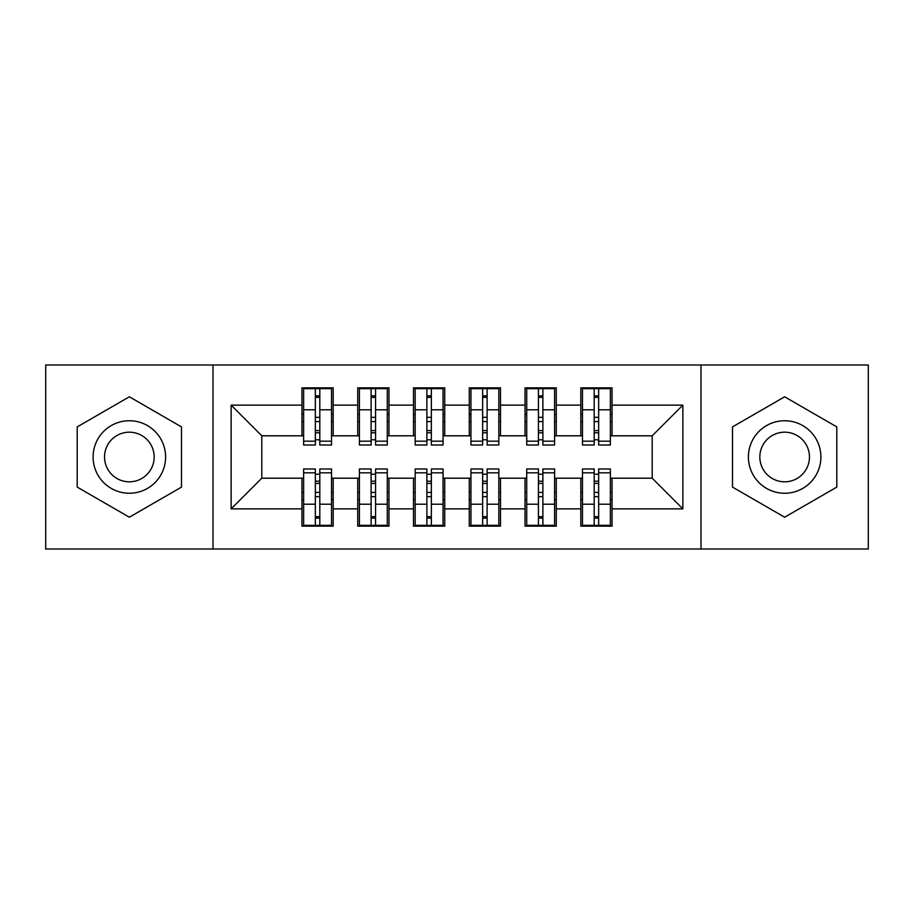 <?xml version="1.0" encoding="UTF-8"?>
<svg xmlns="http://www.w3.org/2000/svg" width="914" height="914" viewBox="0 0 914 914"><rect width="100%" height="100%" fill="white"/><g stroke="black" fill="none" stroke-linecap="round" stroke-linejoin="round"><path stroke-width="1.37" d="M700.992 549.017L868.3 549.017L868.3 364.983L700.992 364.983L700.992 549.017L213.008 549.017L213.008 364.983L45.7 364.983L45.7 549.017L213.008 549.017M594.191 421.583L598.659 421.583L594.191 421.583M598.659 492.418L594.191 492.418L598.659 492.418M538.426 421.583L542.882 421.583L538.426 421.583M542.882 492.418L538.426 492.418L542.882 492.418M482.649 421.583L487.116 421.583L482.649 421.583M487.116 492.418L482.649 492.418L487.116 492.418M426.884 421.583L431.351 421.583L426.884 421.583M431.351 492.418L426.884 492.418L431.351 492.418M371.118 421.583L375.574 421.583L371.118 421.583M375.574 492.418L371.118 492.418L375.574 492.418M700.992 364.983L213.008 364.983M303.631 435.807L261.804 435.807L231.139 405.131L231.139 508.87L301.963 508.87L301.963 526.156L333.187 526.156L333.187 508.87L357.728 508.87L357.728 526.156L388.964 526.156L388.964 508.87L413.505 508.87L413.505 526.156L444.73 526.156L444.73 508.87L469.27 508.87L469.27 526.156L500.495 526.156L500.495 508.87L525.036 508.87L525.036 526.156L556.272 526.156L556.272 508.87L580.813 508.87L580.813 526.156L612.037 526.156L612.037 478.193L652.196 478.193L652.196 435.807L610.369 435.807M231.139 405.131L301.963 405.131L301.963 435.807M652.196 435.807L682.861 405.131L612.037 405.131L612.037 387.844L580.813 387.844L580.813 405.131L556.272 405.131L556.272 387.844L525.036 387.844L525.036 405.131L500.495 405.131L500.495 387.844L469.27 387.844L469.27 405.131L444.73 405.131L444.73 387.844L413.505 387.844L413.505 405.131L388.964 405.131L388.964 387.844L357.728 387.844L357.728 405.131L333.187 405.131L333.187 387.844L301.963 387.844L301.963 405.131M682.861 405.131L682.861 508.87L612.037 508.87M556.272 508.87L556.272 478.193L582.481 478.193M580.813 508.87L580.813 478.193M612.037 405.131L612.037 435.807M500.495 508.87L500.495 478.193L526.715 478.193M525.036 508.87L525.036 478.193M580.813 405.131L580.813 435.807L554.592 435.807M556.272 405.131L556.272 435.807M444.73 508.87L444.73 478.193L470.939 478.193M469.27 508.87L469.27 478.193M525.036 405.131L525.036 435.807L498.827 435.807M500.495 405.131L500.495 435.807M388.964 508.87L388.964 478.193L415.173 478.193M413.505 508.87L413.505 478.193M469.27 405.131L469.27 435.807L443.062 435.807M444.73 405.131L444.73 435.807M333.187 508.87L333.187 478.193L359.408 478.193M357.728 508.87L357.728 478.193M413.505 405.131L413.505 435.807L387.285 435.807M388.964 405.131L388.964 435.807M315.341 421.583L319.809 421.583L315.341 421.583M319.809 492.418L315.341 492.418L319.809 492.418M231.139 508.87L261.804 478.193L303.631 478.193M301.963 508.87L301.963 478.193M357.728 405.131L357.728 435.807L331.519 435.807M333.187 405.131L333.187 435.807M181.498 426.895L129.354 396.79L77.21 426.895L77.21 487.105L129.354 517.21L181.498 487.105L181.498 426.895L181.498 487.105L129.354 517.21L77.21 487.105L77.21 426.895L129.354 396.79L181.498 426.895M732.502 426.895L732.502 487.105L784.646 517.21L836.79 487.105L836.79 426.895L784.646 396.79L732.502 426.895L784.646 396.79L836.79 426.895L836.79 487.105L784.646 517.21L732.502 487.105L732.502 426.895M261.804 435.807L261.804 478.193M582.481 435.807L580.813 435.807M526.715 435.807L525.036 435.807M470.939 435.807L469.27 435.807M415.173 435.807L413.505 435.807M359.408 435.807L357.728 435.807M331.519 478.193L333.187 478.193M387.285 478.193L388.964 478.193M443.062 478.193L444.73 478.193M498.827 478.193L500.495 478.193M554.592 478.193L556.272 478.193M610.369 478.193L612.037 478.193M682.861 508.87L652.196 478.193M303.631 388.404L331.519 388.404L303.631 388.404L303.631 445.015L315.341 445.015L315.341 388.621L331.519 388.69L331.519 445.015L319.809 445.015L319.809 388.69M315.341 395.865L319.809 395.865M315.341 440.32A2.228 0.583 180 0 1 317.581 439.748A2.228 0.583 180 0 1 319.809 440.32M319.809 433.316A2.228 0.583 0 0 0 317.581 432.745A2.228 0.583 0 0 0 315.341 433.316M315.341 430.574L319.809 430.574M333.187 414.339L331.519 414.339M333.187 421.583L331.519 421.583M303.631 414.339L301.963 414.339M303.631 421.583L301.963 421.583M331.519 525.596L303.631 525.596L331.519 525.596L331.519 468.985L319.809 468.985L319.809 525.379L303.631 525.31L303.631 468.985L315.341 468.985L315.341 525.31M319.809 518.135L315.341 518.135M319.809 473.681A2.228 0.583 0 0 1 317.581 474.252A2.228 0.583 0 0 1 315.341 473.681M315.341 480.684A2.228 0.583 180 0 0 317.581 481.255A2.228 0.583 180 0 0 319.809 480.684M319.809 483.426L315.341 483.426M301.963 499.661L303.631 499.661M301.963 492.418L303.631 492.418M331.519 499.661L333.187 499.661M331.519 492.418L333.187 492.418M359.408 388.404L387.285 388.404L359.408 388.404L359.408 445.015L371.118 445.015L371.118 388.621L387.285 388.69L387.285 445.015L375.574 445.015L375.574 388.69M371.118 395.865L375.574 395.865M371.118 440.32A2.228 0.583 180 0 1 373.346 439.748A2.228 0.583 180 0 1 375.574 440.32M375.574 433.316A2.228 0.583 0 0 0 373.346 432.745A2.228 0.583 0 0 0 371.118 433.316M371.118 430.574L375.574 430.574M388.964 414.339L387.285 414.339M388.964 421.583L387.285 421.583M359.408 414.339L357.728 414.339M359.408 421.583L357.728 421.583M415.173 388.404L443.062 388.404L415.173 388.404L415.173 445.015L426.884 445.015L426.884 388.621L443.062 388.69L443.062 445.015L431.351 445.015L431.351 388.69M426.884 395.865L431.351 395.865M426.884 440.32A2.228 0.583 180 0 1 429.112 439.748A2.228 0.583 180 0 1 431.351 440.32M431.351 433.316A2.228 0.583 0 0 0 429.112 432.745A2.228 0.583 0 0 0 426.884 433.316M426.884 430.574L431.351 430.574M444.73 414.339L443.062 414.339M444.73 421.583L443.062 421.583M415.173 414.339L413.505 414.339M415.173 421.583L413.505 421.583M470.939 388.404L498.827 388.404L470.939 388.404L470.939 445.015L482.649 445.015L482.649 388.621L498.827 388.69L498.827 445.015L487.116 445.015L487.116 388.69M482.649 395.865L487.116 395.865M482.649 440.32A2.228 0.583 180 0 1 484.888 439.748A2.228 0.583 180 0 1 487.116 440.32M487.116 433.316A2.228 0.583 0 0 0 484.888 432.745A2.228 0.583 0 0 0 482.649 433.316M482.649 430.574L487.116 430.574M500.495 414.339L498.827 414.339M500.495 421.583L498.827 421.583M470.939 414.339L469.27 414.339M470.939 421.583L469.27 421.583M526.715 388.404L554.592 388.404L526.715 388.404L526.715 445.015L538.426 445.015L538.426 388.621L554.592 388.69L554.592 445.015L542.882 445.015L542.882 388.69M538.426 395.865L542.882 395.865M538.426 440.32A2.228 0.583 180 0 1 540.654 439.748A2.228 0.583 180 0 1 542.882 440.32M542.882 433.316A2.228 0.583 0 0 0 540.654 432.745A2.228 0.583 0 0 0 538.426 433.316M538.426 430.574L542.882 430.574M556.272 414.339L554.592 414.339M556.272 421.583L554.592 421.583M526.715 414.339L525.036 414.339M526.715 421.583L525.036 421.583M387.285 525.596L359.408 525.596L387.285 525.596L387.285 468.985L375.574 468.985L375.574 525.379L359.408 525.31L359.408 468.985L371.118 468.985L371.118 525.31M375.574 518.135L371.118 518.135M375.574 473.681A2.228 0.583 0 0 1 373.346 474.252A2.228 0.583 0 0 1 371.118 473.681M371.118 480.684A2.228 0.583 180 0 0 373.346 481.255A2.228 0.583 180 0 0 375.574 480.684M375.574 483.426L371.118 483.426M357.728 499.661L359.408 499.661M357.728 492.418L359.408 492.418M387.285 499.661L388.964 499.661M387.285 492.418L388.964 492.418M443.062 525.596L415.173 525.596L443.062 525.596L443.062 468.985L431.351 468.985L431.351 525.379L415.173 525.31L415.173 468.985L426.884 468.985L426.884 525.31M431.351 518.135L426.884 518.135M431.351 473.681A2.228 0.583 0 0 1 429.112 474.252A2.228 0.583 0 0 1 426.884 473.681M426.884 480.684A2.228 0.583 180 0 0 429.112 481.255A2.228 0.583 180 0 0 431.351 480.684M431.351 483.426L426.884 483.426M413.505 499.661L415.173 499.661M413.505 492.418L415.173 492.418M443.062 499.661L444.73 499.661M443.062 492.418L444.73 492.418M498.827 525.596L470.939 525.596L498.827 525.596L498.827 468.985L487.116 468.985L487.116 525.379L470.939 525.31L470.939 468.985L482.649 468.985L482.649 525.31M487.116 518.135L482.649 518.135M487.116 473.681A2.228 0.583 0 0 1 484.888 474.252A2.228 0.583 0 0 1 482.649 473.681M482.649 480.684A2.228 0.583 180 0 0 484.888 481.255A2.228 0.583 180 0 0 487.116 480.684M487.116 483.426L482.649 483.426M469.27 499.661L470.939 499.661M469.27 492.418L470.939 492.418M498.827 499.661L500.495 499.661M498.827 492.418L500.495 492.418M554.592 525.596L526.715 525.596L554.592 525.596L554.592 468.985L542.882 468.985L542.882 525.379L526.715 525.31L526.715 468.985L538.426 468.985L538.426 525.31M542.882 518.135L538.426 518.135M542.882 473.681A2.228 0.583 0 0 1 540.654 474.252A2.228 0.583 0 0 1 538.426 473.681M538.426 480.684A2.228 0.583 180 0 0 540.654 481.255A2.228 0.583 180 0 0 542.882 480.684M542.882 483.426L538.426 483.426M525.036 499.661L526.715 499.661M525.036 492.418L526.715 492.418M554.592 499.661L556.272 499.661M554.592 492.418L556.272 492.418M129.354 420.748A36.252 36.252 0 0 0 93.102 457A36.252 36.252 0 0 0 129.354 493.252A36.252 36.252 0 0 0 165.605 457A36.252 36.252 0 0 0 129.354 420.748M129.354 432.185A24.815 24.815 0 0 0 104.539 457A24.815 24.815 0 0 0 129.354 481.815A24.815 24.815 0 0 0 154.169 457A24.815 24.815 0 0 0 129.354 432.185M784.646 420.748A36.252 36.252 0 0 0 748.395 457A36.252 36.252 0 0 0 784.646 493.252A36.252 36.252 0 0 0 820.898 457A36.252 36.252 0 0 0 784.646 420.748M784.646 432.185A24.815 24.815 0 0 0 759.831 457A24.815 24.815 0 0 0 784.646 481.815A24.815 24.815 0 0 0 809.461 457A24.815 24.815 0 0 0 784.646 432.185M582.481 388.404L610.369 388.404L582.481 388.404L582.481 445.015L594.191 445.015L594.191 388.621L610.369 388.69L610.369 445.015L598.659 445.015L598.659 388.69M594.191 395.865L598.659 395.865M594.191 440.32A2.228 0.583 180 0 1 596.419 439.748A2.228 0.583 180 0 1 598.659 440.32M598.659 433.316A2.228 0.583 0 0 0 596.419 432.745A2.228 0.583 0 0 0 594.191 433.316M594.191 430.574L598.659 430.574M612.037 414.339L610.369 414.339M612.037 421.583L610.369 421.583M582.481 414.339L580.813 414.339M582.481 421.583L580.813 421.583M610.369 525.596L582.481 525.596L610.369 525.596L610.369 468.985L598.659 468.985L598.659 525.379L582.481 525.31L582.481 468.985L594.191 468.985L594.191 525.31M598.659 518.135L594.191 518.135M598.659 473.681A2.228 0.583 0 0 1 596.419 474.252A2.228 0.583 0 0 1 594.191 473.681M594.191 480.684A2.228 0.583 180 0 0 596.419 481.255A2.228 0.583 180 0 0 598.659 480.684M598.659 483.426L594.191 483.426M580.813 499.661L582.481 499.661M580.813 492.418L582.481 492.418M610.369 499.661L612.037 499.661M610.369 492.418L612.037 492.418M303.631 388.69L315.341 388.69M319.809 441.176L331.519 441.176M319.809 409.792L331.519 409.792M303.631 441.176L315.341 441.176M303.631 409.792L315.341 409.792M315.341 417.332L319.809 417.332M315.341 397.339L319.809 397.339M331.519 525.31L319.809 525.31M315.341 472.824L303.631 472.824M315.341 504.208L303.631 504.208M331.519 472.824L319.809 472.824M331.519 504.208L319.809 504.208M319.809 496.668L315.341 496.668M319.809 516.661L315.341 516.661M359.408 388.69L371.118 388.69M375.574 441.176L387.285 441.176M375.574 409.792L387.285 409.792M359.408 441.176L371.118 441.176M359.408 409.792L371.118 409.792M371.118 417.332L375.574 417.332M371.118 397.339L375.574 397.339M415.173 388.69L426.884 388.69M431.351 441.176L443.062 441.176M431.351 409.792L443.062 409.792M415.173 441.176L426.884 441.176M415.173 409.792L426.884 409.792M426.884 417.332L431.351 417.332M426.884 397.339L431.351 397.339M470.939 388.69L482.649 388.69M487.116 441.176L498.827 441.176M487.116 409.792L498.827 409.792M470.939 441.176L482.649 441.176M470.939 409.792L482.649 409.792M482.649 417.332L487.116 417.332M482.649 397.339L487.116 397.339M526.715 388.69L538.426 388.69M542.882 441.176L554.592 441.176M542.882 409.792L554.592 409.792M526.715 441.176L538.426 441.176M526.715 409.792L538.426 409.792M538.426 417.332L542.882 417.332M538.426 397.339L542.882 397.339M387.285 525.31L375.574 525.31M371.118 472.824L359.408 472.824M371.118 504.208L359.408 504.208M387.285 472.824L375.574 472.824M387.285 504.208L375.574 504.208M375.574 496.668L371.118 496.668M375.574 516.661L371.118 516.661M443.062 525.31L431.351 525.31M426.884 472.824L415.173 472.824M426.884 504.208L415.173 504.208M443.062 472.824L431.351 472.824M443.062 504.208L431.351 504.208M431.351 496.668L426.884 496.668M431.351 516.661L426.884 516.661M498.827 525.31L487.116 525.31M482.649 472.824L470.939 472.824M482.649 504.208L470.939 504.208M498.827 472.824L487.116 472.824M498.827 504.208L487.116 504.208M487.116 496.668L482.649 496.668M487.116 516.661L482.649 516.661M554.592 525.31L542.882 525.31M538.426 472.824L526.715 472.824M538.426 504.208L526.715 504.208M554.592 472.824L542.882 472.824M554.592 504.208L542.882 504.208M542.882 496.668L538.426 496.668M542.882 516.661L538.426 516.661M582.481 388.69L594.191 388.69M598.659 441.176L610.369 441.176M598.659 409.792L610.369 409.792M582.481 441.176L594.191 441.176M582.481 409.792L594.191 409.792M594.191 417.332L598.659 417.332M594.191 397.339L598.659 397.339M610.369 525.31L598.659 525.31M594.191 472.824L582.481 472.824M594.191 504.208L582.481 504.208M610.369 472.824L598.659 472.824M610.369 504.208L598.659 504.208M598.659 496.668L594.191 496.668M598.659 516.661L594.191 516.661"/></g></svg>
